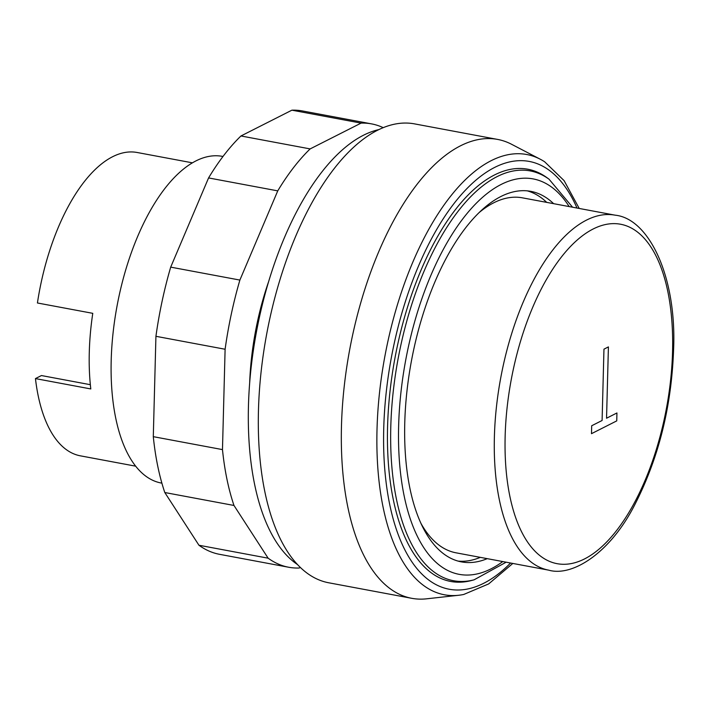<?xml version="1.0" encoding="UTF-8"?>
<svg xmlns="http://www.w3.org/2000/svg" width="709" height="709" viewBox="0 0 709 709"><rect width="100%" height="100%" fill="white"/><g stroke="black" fill="none" stroke-linecap="round" stroke-linejoin="round"><path stroke-width="1.06" d="M268.667 281.482A166.172 75.96 100.6 0 0 249.657 383.108M300.341 567.43L299.171 568.015A225.515 103.08 -79.4 0 1 288.66 567.244A225.515 103.08 -79.4 0 1 268.126 558.187L233.979 505.464A225.515 103.08 -79.4 0 1 222.475 449.603L225.107 349.245A225.515 103.08 -79.4 0 1 239.881 280.073L277.751 190.872A225.515 103.08 -79.4 0 1 310.143 148.908L361.067 123.118A225.515 103.08 -79.4 0 1 371.587 123.889A225.515 103.08 -79.4 0 1 383.214 127.664M371.587 123.889L302.406 110.95A225.515 103.08 100.6 0 0 291.895 110.179L240.963 135.968A225.515 103.08 100.6 0 0 208.57 177.932L170.701 267.133A225.515 103.08 100.6 0 0 155.927 336.305L153.295 436.664A225.515 103.08 100.6 0 0 164.798 492.525L198.954 545.248L268.126 558.187M198.954 545.248A225.515 103.08 100.6 0 0 219.48 554.305L288.66 567.244M164.798 492.525L233.979 505.464M153.295 436.664L222.475 449.603M155.927 336.305L225.107 349.245M170.701 267.133L239.881 280.073M208.57 177.932L277.751 190.872M240.963 135.968L310.143 148.908M291.895 110.179L361.067 123.118M579.226 208.455L564.098 180.635L544.663 161.794A223.947 102.362 100.6 0 0 540.223 159.206L511.597 144.29A233.429 106.704 100.6 0 0 497.558 139.407A233.429 106.704 100.6 0 0 460.487 145.815A233.429 106.704 100.6 0 0 344.051 387.983A233.429 106.704 100.6 0 0 411.725 598.307A233.429 106.704 100.6 0 0 426.579 598.821L458.661 595.268A223.947 102.362 100.6 0 0 463.739 594.461L488.669 583.915L512.829 563.442M497.558 139.407L414.543 123.88A233.429 106.704 100.6 0 0 377.472 130.288A233.429 106.704 100.6 0 0 261.036 372.455A233.429 106.704 100.6 0 0 328.71 582.78L411.725 598.307M378.898 129.587A225.515 103.08 100.6 0 0 363.433 135.259A225.515 103.08 100.6 0 0 253.769 347.614A225.515 103.08 100.6 0 0 297.532 564.577M546.71 202.375A188.479 86.152 100.6 0 0 527.319 190.863M553.632 203.669A188.479 86.152 100.6 0 0 530.802 191.35A188.479 86.152 100.6 0 0 500.864 196.526A188.479 86.152 100.6 0 0 406.851 392.059A188.479 86.152 100.6 0 0 461.497 561.891A188.479 86.152 100.6 0 0 487.234 558.657M572.562 207.214L549.014 179.173L546.736 177.525A209.696 95.848 100.6 0 0 494.483 174.972A209.696 95.848 100.6 0 0 388.098 414.207A209.696 95.848 100.6 0 0 471.352 580.547L474.073 579.829L506.164 562.193M576.993 208.038A217.601 99.464 100.6 0 0 461.116 194.886A217.601 99.464 100.6 0 0 383.729 428.759A217.601 99.464 100.6 0 0 483.786 583.25A217.601 99.464 100.6 0 0 510.595 563.026M540.223 159.206A223.947 102.362 100.6 0 0 491.186 160.668A223.947 102.362 100.6 0 0 377.011 429.636A223.947 102.362 100.6 0 0 458.661 595.268M222.989 156.476L222.316 156.352A166.172 75.96 100.6 0 0 195.923 160.916A166.172 75.96 100.6 0 0 113.032 333.301A166.172 75.96 100.6 0 0 161.209 483.024L161.891 483.157M192.423 162.831L137.121 152.488A154.305 70.528 100.6 0 0 112.607 156.724A154.305 70.528 100.6 0 0 37.426 302.982L92.773 313.334A154.305 70.528 100.6 0 0 90.796 388.94L35.45 378.588A154.305 70.528 100.6 0 0 80.383 455.834L135.685 466.176M615.128 215.173A180.573 82.536 100.6 0 0 586.449 220.136A180.573 82.536 100.6 0 0 494.386 437.01A180.573 82.536 100.6 0 0 548.731 570.16C572.748 577.126 611.255 552.258 635.672 502.956C658.829 457.19 671.458 406.363 673.55 350.476C677.051 276.785 648.965 218.532 615.128 215.173L522.427 197.838A180.573 82.536 100.6 0 0 493.748 202.792A180.573 82.536 100.6 0 0 479.16 212.549M421.004 523.464A180.573 82.536 100.6 0 0 456.038 552.816L548.731 570.16M90.344 384.695L41.45 375.548L35.45 378.588M458.067 561.085A188.479 86.152 100.6 0 0 480.312 557.363M616.741 420.889L591.483 433.678L591.696 425.754L602.101 420.49L603.962 349.156L608.411 346.905L606.549 418.23L616.945 412.966L616.741 420.889M569.167 206.576A201.143 91.94 100.6 0 0 463.837 217.503A201.143 91.94 100.6 0 0 398.635 426.012A201.143 91.94 100.6 0 0 491.115 568.813A201.143 91.94 100.6 0 0 502.77 561.563M549.014 179.173A208.464 95.29 100.6 0 0 497.071 176.63A208.464 95.29 100.6 0 0 390.783 427.013A208.464 95.29 100.6 0 0 474.073 579.829M505.145 436.354A172.659 78.921 -79.4 0 1 593.167 228.989A172.659 78.921 -79.4 0 1 672.557 351.567A172.659 78.921 -79.4 0 1 584.526 558.931A172.659 78.921 -79.4 0 1 505.145 436.354"/></g></svg>

